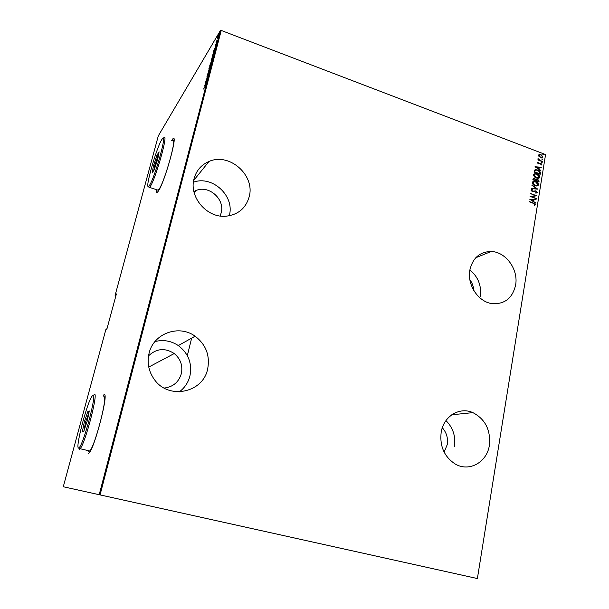 <?xml version="1.0" encoding="UTF-8"?>
<svg xmlns="http://www.w3.org/2000/svg" width="609" height="609" viewBox="0 0 609 609"><rect width="100%" height="100%" fill="white"/><g stroke="black" fill="none" stroke-linecap="round" stroke-linejoin="round"><path stroke-width="0.91" d="M515.617 285.073C518.602 269.483 505.767 251.753 491.197 251.494C479.915 251.707 472.805 257.851 469.874 269.924C466.89 284.609 478.111 301.76 491.836 303.587C504.541 304.508 512.466 298.334 515.617 285.073M480.341 296.575C481.666 285.781 478.179 276.889 469.882 269.894M489.385 445.225C490.785 430.038 485.289 419.167 472.889 412.628C459.65 406.553 443.679 416.16 441.182 432.184C439.569 446.138 444.227 456.727 455.144 463.959C469.113 472.394 487.093 462.261 489.385 445.225M454.436 446.534C455.829 436.272 453.005 427.625 445.955 420.598M207.646 369.001C210.158 355.534 205.979 344.603 195.101 336.214C179.084 324.254 153.605 333.252 149.091 353.167C146.868 362.728 148.642 371.536 154.427 379.597C168.723 400.136 203.124 392.736 207.646 369.001M179.366 391.846C184.733 387.796 188.257 382.505 189.932 375.981C192.315 363.474 188.447 353.334 178.315 345.569C171.114 340.812 163.334 339.479 154.975 341.558M249.172 196.829C255.392 175.362 229.387 152.204 208.986 161.476C201.351 164.75 196.387 170.459 194.081 178.582C188.615 196.882 206.984 218.327 226.091 216.203C238.149 214.711 245.846 208.248 249.172 196.829M229.243 215.792L229.311 215.525C234.96 196.151 212.457 175.049 193.411 182.213M156.315 189.589C156.155 192.155 156.574 192.977 157.556 192.056L158.18 191.295C164.4 183.469 178.734 131.871 172.789 138.898L171.555 140.58M173.634 138.601L171.746 140.641M88.229 453.553L89.028 453.027C94.897 447.782 109.506 390.125 103.903 394.799L103.378 395.226L104.109 394.853M193.883 191.485L196.463 190.32C209.42 185.121 225.117 199.569 221.181 212.899L220.085 215.989M148.535 355.823C156.498 348.417 165.069 347.655 174.243 353.547C180.576 358.876 182.944 365.59 181.33 373.69C178.734 382.193 173.017 386.981 164.171 388.062M442.317 427.762C446.542 432.512 448.186 438.13 447.25 444.616L444.128 452.137M469.851 279.683C472.219 282.88 473.513 286.458 473.741 290.417M115.101 295.395L116.403 293.934L107.032 328.555L105.806 329.728L63.283 486.751L477.38 578.55L545.565 154.557L221.234 30.45L100.066 494.896L99.198 494.706L220.412 30.503L158.317 135.837L115.101 295.395L115.916 295.746M539.064 156.688L538.516 155.303L539.528 154.465L541.043 154.678L543.061 157.038L542.048 157.891L539.064 156.688M542.246 161.591L537.838 159.923L538.546 159.832L537.945 158.804L542.246 161.591M537.313 162.656L538.067 162.131L538.379 163.494L540.723 163.143L541.858 164.468L541.127 165.069L540.762 164.681L541.317 164.278L540.693 163.486L538.348 163.836L537.313 162.656M540.381 173.108L540.183 174.311L534.131 172.042L534.679 170.101L535.638 169.66L537.755 170.018C539.368 170.459 540.244 171.487 540.381 173.108L539.977 174.235M538.927 182.053L532.86 179.8L532.982 179.061L533.735 178.27L535.905 179.335L537.58 179.137L539.094 181.01L538.927 182.053M537.777 189.155L531.413 188.607L536.613 188.683L531.984 185.128L537.777 189.155M536.278 198.405L530.119 196.517L535.364 195.641L530.606 193.54L536.704 195.771L531.482 196.654L536.019 198.671M533.309 203.376L529.297 201.556L533.431 203.056L535.418 204.753L534.557 205.454L534.123 205.081L534.793 204.502L533.309 203.376M477.144 578.497L100.066 494.896M529.685 199.166L536.087 199.6L533.986 199.805L533.712 201.465L535.517 203.094L529.685 199.166M537.397 192.52L535.874 193.213L535.623 192.771L536.773 192.284L535.867 191.142L532.266 191.622L530.995 190.16L532.197 189.521L532.517 189.978L531.619 190.434L532.852 191.355L535.935 190.807L537.397 192.52L536.849 193.114M535.136 185.753C533.53 185.281 532.563 184.215 532.243 182.555L533.788 181.368L535.768 181.688C537.382 182.167 538.333 183.233 538.638 184.892L537.047 186.065L535.136 185.753M536.407 177.988C534.801 177.508 533.834 176.443 533.514 174.791L534.999 173.618L537.031 173.938C538.638 174.418 539.589 175.483 539.886 177.135L538.364 178.3L536.407 177.988M534.999 166.752L541.325 167.269L539.247 167.445L538.98 169.074L540.769 170.703L534.999 166.752M541.614 162.679L541.409 161.971L542.17 162.542L541.614 162.679M542.117 159.596L541.903 158.88L542.672 159.451L542.117 159.596M542.923 154.602L542.71 153.894L543.479 154.465L542.923 154.602M545.565 154.557L477.38 578.55M99.198 494.706L63.283 486.751M217.223 38.504L218.776 34.416L217.223 38.504M217.512 40.118L216.035 42.6L216.454 41.039L217.512 40.118M215.236 45.599L216.705 42.721L215.449 45.683M214.269 52.526L211.932 57.117L213.85 52.009L214.261 51.438L214.269 52.526M211.749 62.171L209.762 65.399L211.825 60.649L211.749 62.171M209.747 69.829L207.304 74.823L209.374 70.4L208.27 71.101L209.747 69.829M207.136 79.817L205.088 83.288L207.372 78.005L205.918 80.091L207.882 76.97L205.598 82.261L207.136 79.817M204.875 87.011L203.581 89.043L205.385 86.044L204.921 87.917L204.875 87.011M204.35 86.113L206.801 81.104L205.819 84.879L204.35 86.113M208.864 73.324L206.839 77.107L207.418 75.006L206.999 76.65L208.864 73.324M209.412 68.954L209.039 69.456L208.925 68.497L210.912 64.097L211.018 65.087L209.412 68.954M211.589 60.611L211.201 61.136L211.095 60.192L213.104 55.754L213.203 56.721L211.589 60.611M213.409 51.46L215.913 46.238L214.947 49.938L213.409 51.46M217.017 41.709L217.268 40.902L217.017 41.709M217.885 38.382L218.136 37.583L217.885 38.382M219.286 33.015L219.537 32.208L219.286 33.015M220.412 30.503L221.234 30.45M156.505 189.65L156.886 192.436M205.667 83.593L204.731 85.481L205.773 83.631M210.44 64.973L209.207 68.984L210.805 65.437L210.744 64.569L210.44 64.973M210.189 64.219L210.821 62.727L210.189 64.219M210.958 63.108L211.841 60.854L210.958 63.108M212.617 56.652L211.376 60.664L212.99 57.079L212.929 56.226L212.617 56.652M212.229 56.416L213.82 53.805L214.071 51.932L212.328 56.454M214.756 48.811L213.805 50.775L214.863 48.849M218.73 35.482L218.479 34.827M218.608 34.88L217.474 37.431L218.639 35.451M529.267 201.739L533.187 203.162L535.418 204.753M535.182 204.868L534.778 205.385M529.761 199.212L536.087 199.6M533.712 201.465L533.986 199.805M533.476 201.571L535.577 202.721M530.873 199.554L532.875 201.168L533.332 199.752L530.873 199.554L533.119 201.061M530.135 196.524L535.364 195.641M530.576 193.723L536.704 195.771M536.042 198.519L531.482 196.654M535.92 192.764L536.354 192.688M531.254 189.757L532.197 189.521M531.962 189.635L532.228 190.016M531.383 190.548L532.296 191.272M532.06 191.386L533.126 191.302M532.89 191.416L533.819 191.005M533.583 191.119L535.935 190.807M535.692 190.922L537.161 192.634M531.459 188.371L536.613 188.683M531.946 185.38L537.473 189.125M532.845 181.657L535.768 181.688M535.532 181.802C537.138 182.289 538.097 183.355 538.394 185.007L538.638 184.892M538.394 185.007L537.793 185.897M533.4 182.015L532.631 182.89L534.953 185.532L537.283 185.524M535.714 182.022L534.169 181.779L532.867 182.769L535.189 185.418L536.689 185.661L538.013 184.679L535.714 182.022M533.278 178.429L534.687 178.422M534.443 178.536L535.905 179.335M536.11 179.145L537.58 179.137M537.344 179.259L539.094 181.01M538.858 181.132L538.721 181.977M536.514 179.533L535.874 180.766L538.364 181.49L537.526 179.48L536.331 179.739L536.11 180.652L538.364 181.49M533.804 178.802L533.301 179.815L535.486 180.416L534.641 178.757L534.108 178.673L533.537 179.693L535.486 180.416M534.093 173.908L537.031 173.938M536.795 174.052C538.402 174.539 539.353 175.605 539.65 177.257L539.886 177.135M539.65 177.257L539.072 178.125M534.656 174.265L533.903 175.126L536.217 177.767L538.554 177.759M536.978 174.273L535.395 174.022L534.139 175.004L536.46 177.645L537.991 177.897L539.269 176.922L536.978 174.273M534.908 169.911L537.755 170.018M537.519 170.139C539.132 170.581 540.008 171.609 540.137 173.23M535.456 170.292L534.573 172.065L539.62 173.748L539.719 172.111L537.701 170.353L536.08 170.078L535.22 170.52L534.809 171.944L539.62 173.748M535.098 166.82L541.325 167.269M538.98 169.074L539.247 167.445M538.744 169.195L540.83 170.337M536.171 167.148L538.15 168.792L538.6 167.384L536.171 167.148L538.386 168.67M537.511 162.352L538.067 162.131M537.618 162.991L538.379 163.494M538.143 163.623L538.798 163.547M538.562 163.676L538.98 163.501M539.422 163.242L540.023 163.022M539.787 163.143L540.723 163.143M540.487 163.265L541.858 164.468M541.622 164.59L541.355 165.016M541.195 162.093L541.728 162.017M541.485 162.139L542.17 162.542M537.861 159.794L538.546 159.832M537.975 158.713L538.584 158.896M538.234 159.193L539.323 160.053M539.087 160.182L542.299 161.256M541.69 159.01L542.223 158.934M541.987 159.056L542.672 159.451M538.881 154.694L539.422 154.48M539.178 154.61L541.043 154.678M540.807 154.808L543.061 157.038M542.825 157.168L542.452 157.792M539.323 155.059L538.82 155.638L540.381 157.472L541.995 157.442M540.998 155.013L539.863 154.853L539.056 155.516L540.617 157.343L541.759 157.503L542.528 156.833L540.998 155.013M542.794 154.069L543.479 154.465M161.743 139.674C156.422 147.858 144.66 189.361 148.512 186.438L149.403 185.433C155.013 177.714 168.183 129.595 162.131 139.073L161.743 139.674M163.791 137.931C169.043 131.316 155.653 179.236 150.126 186.674L149.197 187.709L148.497 186.445M157.168 189.863L158.279 190.221L158.865 189.506C164.658 182.175 177.935 134.376 172.416 140.869M154.298 169.599L152.159 172.933L153.476 165.793L156.901 155.333L159.094 151.816L157.8 158.949L154.298 169.599M158.233 156.551L157.731 156.376L154.648 165.762L153.803 170.368M155.47 166.036L153.476 165.793M158.485 155.173L157.731 156.376L156.901 155.333M92.827 395.317L91.929 396.314C86.782 403.303 74.854 449.351 78.652 447.912L78.904 447.805C83.189 446.077 97.691 391.13 92.827 395.317M94.106 394.571L94.159 394.541C99.046 390.224 85.26 443.786 80.114 448.726L79.429 449.229L78.805 448.178M88.747 451.414L89.744 450.987C95.187 446.131 108.745 392.691 103.56 396.916M83.768 431.423L82.322 431.827L84.331 421.953L87.772 411.615L89.279 410.968L87.277 420.903L83.768 431.423M88.876 412.948L85.526 422.151L83.92 430.959M86.76 422.456L84.331 421.953M88.914 412.757L87.772 411.615M82.322 431.827L83.737 431.012M475.789 257.729L491.197 251.494M451.756 414.798L472.889 412.628M178.315 345.569L195.101 336.214M193.67 180.47L208.986 161.476M196.463 190.32L194.241 192.954M174.243 353.547L148.756 367.06M187.321 355.626L191.652 338.132M148.512 186.438L149.197 187.709M149.57 187.405L158.279 190.221M80.114 448.726L89.744 450.987M78.904 447.805L79.695 449.122"/></g></svg>
